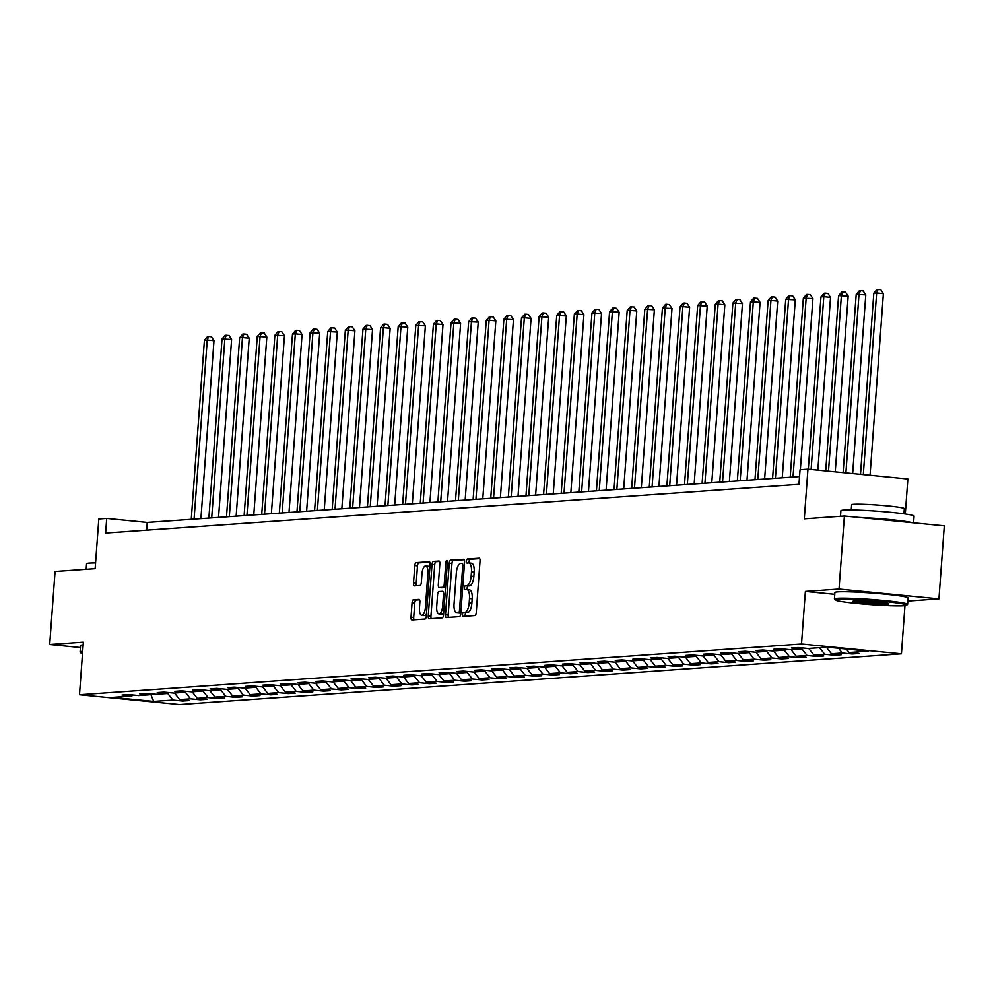 <?xml version="1.0" encoding="UTF-8"?>
<svg xmlns="http://www.w3.org/2000/svg" width="994" height="994" viewBox="0 0 994 994"><rect width="100%" height="100%" fill="white"/><g stroke="black" fill="none" stroke-linecap="round" stroke-linejoin="round"><path stroke-width="1.49" d="M462.508 614.429A2.013 0.77 -84.4 0 0 463.092 616.392A2.013 0.77 -84.4 0 0 463.142 616.392L474.908 615.559A2.883 1.093 -84.4 0 0 476.238 612.615L480.027 560.989A2.883 1.093 -84.4 0 0 479.195 558.206A2.883 1.093 -84.4 0 0 479.12 558.206L467.354 559.026A2.013 0.77 -84.4 0 0 466.422 561.088A2.013 0.77 -84.4 0 0 467.006 563.039A2.013 0.77 -84.4 0 0 467.056 563.039L468.572 562.939A9.219 3.516 -84.4 0 1 468.808 562.939A9.219 3.516 -84.4 0 1 471.454 571.861L471.131 576.172A9.219 3.516 -84.4 0 1 466.919 585.59L465.391 585.702A2.013 0.77 -84.4 0 0 464.471 587.765A2.013 0.77 -84.4 0 0 465.043 589.715A2.013 0.77 -84.4 0 0 465.093 589.715L466.621 589.604A9.219 3.516 -84.4 0 1 466.845 589.616A9.219 3.516 -84.4 0 1 469.491 598.537L469.18 602.836A9.219 3.516 -84.4 0 1 464.956 612.267L463.428 612.366A2.013 0.77 -84.4 0 0 462.508 614.429M467.068 589.653L469.317 589.877A9.219 3.516 -84.4 0 1 469.541 589.877A9.219 3.516 -84.4 0 1 472.187 598.798L471.877 603.097A9.219 3.516 -84.4 0 1 467.652 612.528L466.136 612.639A2.013 0.77 -84.4 0 0 465.204 614.702A2.013 0.77 -84.4 0 0 465.378 616.23M479.692 558.616L470.05 559.299A2.013 0.77 -84.4 0 0 469.131 561.361A2.013 0.77 -84.4 0 0 469.342 562.989M469.031 562.977L471.28 563.2A9.219 3.516 -84.4 0 1 471.504 563.2A9.219 3.516 -84.4 0 1 474.15 572.134L473.84 576.433A9.219 3.516 -84.4 0 1 469.615 585.864L468.087 585.963A2.013 0.77 -84.4 0 0 467.168 588.026A2.013 0.77 -84.4 0 0 467.379 589.666M413.38 599.767A2.883 1.093 -84.4 0 0 412.063 602.712L411.007 617.199A2.883 1.093 -84.4 0 0 411.827 619.983A2.883 1.093 -84.4 0 0 411.901 619.983L424.985 619.063A2.883 1.093 -84.4 0 0 426.302 616.118L430.091 564.505A2.883 1.093 -84.4 0 0 429.259 561.709A2.883 1.093 -84.4 0 0 429.197 561.709L416.113 562.629A2.883 1.093 -84.4 0 0 414.796 565.574L413.504 583.068A2.883 1.093 -84.4 0 0 414.336 585.864A2.883 1.093 -84.4 0 0 414.411 585.864L420.002 585.466A2.883 1.093 -84.4 0 0 421.319 582.521L421.965 573.849A7.704 2.932 -84.4 0 1 425.68 565.971A7.704 2.932 -84.4 0 1 427.892 573.426L425.395 607.409A7.704 2.932 -84.4 0 1 421.68 615.286A7.704 2.932 -84.4 0 1 419.468 607.831L419.878 602.165A2.883 1.093 -84.4 0 0 419.058 599.37A2.883 1.093 -84.4 0 0 418.983 599.37L413.38 599.767L416.088 600.028A2.883 1.093 -84.4 0 0 414.771 602.985L413.703 617.46A2.883 1.093 -84.4 0 0 414.038 619.834M907.833 601.059L938.932 598.873L839.023 589.057L844.391 516.01L804.295 518.831L807.948 469.156L800.046 469.715L798.965 484.327L105.625 533.045L106.706 518.433L98.804 518.992L95.151 568.655L55.068 571.475L49.7 644.522L80.427 647.541M839.023 589.057L805.376 591.418L801.512 644.013L79.483 694.744L83.347 642.161L49.7 644.522M445.474 614.777A2.883 1.093 -84.4 0 0 446.306 617.56A2.883 1.093 -84.4 0 0 446.368 617.56L459.452 616.64A2.883 1.093 -84.4 0 0 460.769 613.696L464.558 562.082A2.883 1.093 -84.4 0 0 463.738 559.287A2.883 1.093 -84.4 0 0 463.664 559.287L450.58 560.206A2.883 1.093 -84.4 0 0 449.263 563.151L445.474 614.777L448.17 615.038A2.883 1.093 -84.4 0 0 448.505 617.411M442.218 617.858L429.135 618.777A2.883 1.093 -84.4 0 1 429.06 618.777A2.883 1.093 -84.4 0 1 428.24 615.982L432.03 564.368A2.883 1.093 -84.4 0 1 433.347 561.424L438.95 561.026A2.883 1.093 -84.4 0 1 439.013 561.026A2.883 1.093 -84.4 0 1 439.845 563.809L438.304 584.745A2.883 1.093 -84.4 0 0 439.137 587.541A2.883 1.093 -84.4 0 0 439.199 587.541L442.914 587.28A2.883 1.093 -84.4 0 0 444.231 584.335L445.834 562.542A2.013 0.77 -84.4 0 1 446.815 560.479A2.013 0.77 -84.4 0 1 447.387 562.43L443.535 614.913A2.883 1.093 -84.4 0 1 442.218 617.858M844.391 516.01L944.3 525.826L938.932 598.873M801.512 644.013L901.421 653.828L179.405 704.56L79.483 694.744M182.834 699.9L182.747 701.031L189.519 700.559L179.665 699.59L190.513 698.819L200.366 699.788L207.137 699.316L197.284 698.347L208.119 697.589L217.984 698.558L224.756 698.074L214.903 697.105L225.737 696.347L235.59 697.316L242.374 696.844L232.509 695.875L243.356 695.117L253.209 696.073L259.981 695.601L250.128 694.632L260.975 693.874L270.828 694.843L277.599 694.371L267.746 693.402L278.581 692.632L288.446 693.601L295.218 693.129L285.365 692.159L296.2 691.402L306.053 692.371L312.837 691.886L302.971 690.917L313.818 690.159L323.671 691.128L330.455 690.656L320.59 689.687L331.437 688.917L341.29 689.886L348.062 689.414L338.208 688.444L349.043 687.686L358.909 688.656L365.68 688.171L355.827 687.202L366.662 686.444L376.527 687.413L383.299 686.941L373.446 685.972L384.28 685.201L394.133 686.171L400.917 685.698L391.052 684.729L401.899 683.971L411.752 684.941L418.524 684.456L408.671 683.499L419.518 682.729L429.371 683.698L436.142 683.226L426.289 682.257L437.124 681.499L446.989 682.468L453.761 681.983L443.908 681.014L454.743 680.256L464.596 681.225L471.38 680.753L461.514 679.784L472.361 679.014L482.214 679.983L488.986 679.511L479.133 678.542L489.98 677.784L499.833 678.753L506.605 678.268L496.751 677.299L507.586 676.541L517.452 677.51L524.223 677.038L514.37 676.069L525.205 675.299L535.058 676.268L541.842 675.796L531.976 674.827L542.823 674.069L552.676 675.038L559.46 674.553L549.595 673.597L560.442 672.826L570.295 673.795L577.067 673.323L567.214 672.354L578.048 671.596L587.914 672.565L594.685 672.081L584.832 671.112L595.667 670.354L605.532 671.323L612.304 670.851L602.451 669.881L613.286 669.111L623.139 670.08L629.923 669.608L620.057 668.639L630.904 667.881L640.757 668.85L647.529 668.366L637.676 667.396L648.523 666.639L658.376 667.608L665.148 667.136L655.294 666.166L666.129 665.396L675.995 666.365L682.766 665.893L672.913 664.924L683.748 664.166L693.601 665.135L700.385 664.651L690.519 663.681L701.366 662.923L711.219 663.893L717.991 663.42L708.138 662.451L718.985 661.693L728.838 662.663L735.61 662.178L725.757 661.209L736.591 660.451L746.457 661.42L753.228 660.948L743.375 659.979L754.21 659.208L764.063 660.178L770.847 659.705L760.982 658.736L771.829 657.978L781.682 658.947L788.453 658.463L778.6 657.494L789.447 656.736L799.3 657.705L806.072 657.233L796.219 656.264L807.053 655.493L816.919 656.462L823.691 655.99L813.837 655.021L824.672 654.263L834.538 655.232L841.309 654.748L831.456 653.779L842.291 653.021L852.144 653.99L858.928 653.518L849.062 652.549L868.259 651.194L827.219 647.169L808.023 648.51L798.17 647.541L791.386 648.026L801.251 648.995L802.382 647.964M182.747 701.031L172.894 700.062L153.697 701.416L112.645 697.378L131.842 696.024L121.989 695.054L128.76 694.582L138.626 695.551L149.46 694.794L139.607 693.824L146.379 693.352L156.232 694.309L167.079 693.551L157.226 692.582L163.998 692.11L173.851 693.079L184.698 692.321L174.832 691.352L181.616 690.867L191.469 691.836L202.304 691.079L192.451 690.109L199.222 689.637L209.088 690.606L219.922 689.836L210.069 688.867L216.841 688.395L226.694 689.364L237.541 688.606L227.688 687.637L234.46 687.152L244.313 688.121L255.16 687.363L245.294 686.394L252.078 685.922L261.931 686.891L272.766 686.121L262.913 685.152L269.697 684.68L279.55 685.649L290.385 684.891L280.532 683.922L287.303 683.45L297.169 684.406L308.003 683.648L298.15 682.679L304.922 682.207L314.775 683.176L325.622 682.418L315.769 681.449L322.541 680.965L332.394 681.934L343.241 681.176L333.375 680.207L340.159 679.734L350.012 680.704L360.847 679.933L350.994 678.964L357.765 678.492L367.631 679.461L378.466 678.703L368.612 677.734L375.384 677.249L385.237 678.219L396.084 677.461L386.231 676.492L393.003 676.019L402.856 676.989L413.703 676.218L403.837 675.249L410.621 674.777L420.474 675.746L431.309 674.988L421.456 674.019L428.228 673.547L438.093 674.504L448.928 673.746L439.075 672.776L445.846 672.304L455.699 673.273L466.546 672.516L456.693 671.546L463.465 671.062L473.318 672.031L484.165 671.273L474.3 670.304L481.084 669.832L490.937 670.801L501.771 670.031L491.918 669.061L498.69 668.589L508.555 669.558L519.39 668.8L509.537 667.831L516.308 667.347L526.174 668.316L537.008 667.558L527.155 666.589L533.927 666.117L543.78 667.086L554.627 666.315L544.762 665.346L551.546 664.874L561.399 665.843L572.246 665.085L562.38 664.116L569.164 663.632L579.017 664.601L589.852 663.843L579.999 662.874L586.771 662.402L596.636 663.371L607.471 662.6L597.618 661.644L604.389 661.159L614.242 662.128L625.089 661.37L615.236 660.401L622.008 659.929L631.861 660.898L642.708 660.128L632.843 659.159L639.627 658.687L649.48 659.656L660.314 658.898L650.461 657.929L657.233 657.444L667.098 658.413L677.933 657.655L668.08 656.686L674.851 656.214L684.704 657.183L695.551 656.413L685.698 655.444L692.47 654.971L702.323 655.941L713.17 655.183L703.305 654.214L710.089 653.729L719.942 654.698L730.776 653.94L720.923 652.971L727.695 652.499L737.56 653.468L748.395 652.698L738.542 651.741L745.314 651.256L755.179 652.226L766.014 651.468L756.161 650.498L762.932 650.026L772.785 650.995L783.632 650.225L773.767 649.256L780.551 648.784L790.404 649.753L801.251 648.995M174.546 693.029L179.665 699.59M185.12 691.923L190.513 698.819M149.46 694.794L150.591 693.762M192.165 691.787L197.284 698.347M202.739 690.681L208.119 697.589M167.079 693.551L168.21 692.52M209.784 690.557L214.903 697.105M220.357 689.451L225.737 696.347M184.698 692.321L185.828 691.29M227.402 689.314L232.509 695.875M237.976 688.208L243.356 695.117M202.304 691.079L203.435 690.047M245.021 688.072L250.128 694.632M255.582 686.966L260.975 693.874M219.922 689.836L221.053 688.805M262.627 686.842L267.746 693.402M273.201 685.736L278.581 692.632M237.541 688.606L238.672 687.575M280.246 685.599L285.365 692.159M290.82 684.493L296.2 691.402M255.16 687.363L256.29 686.332M297.865 684.369L302.971 690.917M308.438 683.263L313.818 690.159M272.766 686.121L273.909 685.09M315.483 683.126L320.59 689.687M326.044 682.021L331.437 688.917M290.385 684.891L291.515 683.86M333.089 681.884L338.208 688.444M343.663 680.778L349.043 687.686M308.003 683.648L309.134 682.617M350.708 680.654L355.827 687.202M361.282 679.548L366.662 686.444M325.622 682.418L326.753 681.387M368.327 679.411L373.446 685.972M378.9 678.306L384.28 685.201M343.241 681.176L344.371 680.144M385.945 678.169L391.052 684.729M396.519 677.063L401.899 683.971M360.847 679.933L361.978 678.902M403.552 676.939L408.671 683.499M414.125 675.833L419.518 682.729M378.466 678.703L379.596 677.672M421.17 675.696L426.289 682.257M431.744 674.591L437.124 681.499M396.084 677.461L397.215 676.429M438.789 674.454L443.908 681.014M449.363 673.36L454.743 680.256M413.703 676.218L414.833 675.187M456.408 673.224L461.514 679.784M466.981 672.118L472.361 679.014M431.309 674.988L432.44 673.957M474.026 671.981L479.133 678.542M484.587 670.875L489.98 677.784M448.928 673.746L450.058 672.714M491.632 670.751L496.751 677.299M502.206 669.645L507.586 676.541M466.546 672.516L467.677 671.484M509.251 669.509L514.37 676.069M519.825 668.403L525.205 675.299M484.165 671.273L485.296 670.242M526.87 668.266L531.976 674.827M537.443 667.16L542.823 674.069M501.771 670.031L502.902 668.999M544.488 667.036L549.595 673.597M555.05 665.93L560.442 672.826M519.39 668.8L520.521 667.769M562.095 665.794L567.214 672.354M572.668 664.688L578.048 671.596M537.008 667.558L538.139 666.527M579.713 664.551L584.832 671.112M590.287 663.445L595.667 670.354M554.627 666.315L555.758 665.284M597.332 663.321L602.451 669.881M607.906 662.215L613.286 669.111M572.246 665.085L573.376 664.054M614.951 662.079L620.057 668.639M625.524 660.973L630.904 667.881M589.852 663.843L590.983 662.812M632.557 660.848L637.676 667.396M643.13 659.743L648.523 666.639M607.471 662.6L608.601 661.582M650.175 659.606L655.294 666.166M660.749 658.5L666.129 665.396M625.089 661.37L626.22 660.339M667.794 658.363L672.913 664.924M678.368 657.258L683.748 664.166M642.708 660.128L643.839 659.097M685.413 657.133L690.519 663.681M695.986 656.028L701.366 662.923M660.314 658.898L661.445 657.866M703.019 655.891L708.138 662.451M713.593 654.785L718.985 661.693M677.933 657.655L679.064 656.624M720.638 654.648L725.757 661.209M731.211 653.543L736.591 660.451M695.551 656.413L696.682 655.381M738.256 653.418L743.375 659.979M748.83 652.312L754.21 659.208M713.17 655.183L714.301 654.151M755.875 652.176L760.982 658.736M766.449 651.07L771.829 657.978M730.776 653.94L731.907 652.909M773.494 650.946L778.6 657.494M784.055 649.84L789.447 656.736M748.395 652.698L749.526 651.679M791.1 649.703L796.219 656.264M801.673 648.597L807.053 655.493M766.014 651.468L767.144 650.436M808.718 648.461L813.837 655.021M819.565 647.703L824.672 654.263M783.632 650.225L784.763 649.194M826.337 647.231L831.456 653.779M838.588 648.287L842.291 653.021M846.329 649.045L849.062 652.549M905.285 513.997L907.857 478.971L807.948 469.156M904.962 605.632L901.421 653.828M799.536 476.573L147.211 522.422L106.706 518.433M150.541 693.812L153.697 701.416M167.514 693.166L172.894 700.062M131.842 696.024L132.972 694.992M146.64 530.162L147.211 522.422M852.231 652.859L852.144 653.99M834.612 654.089L834.538 655.232M816.993 655.332L816.919 656.462M799.387 656.574L799.3 657.705M781.769 657.804L781.682 658.947M764.15 659.047L764.063 660.178M746.531 660.289L746.457 661.42M728.925 661.519L728.838 662.663M711.306 662.762L711.219 663.893M693.688 664.004L693.601 665.135M676.069 665.234L675.995 666.365M658.463 666.477L658.376 667.608M640.844 667.707L640.757 668.85M623.226 668.95L623.139 670.08M605.607 670.192L605.532 671.323M587.988 671.422L587.914 672.565M570.382 672.665L570.295 673.795M552.763 673.907L552.676 675.038M535.145 675.137L535.058 676.268M517.526 676.38L517.452 677.51M499.92 677.61L499.833 678.753M482.301 678.852L482.214 679.983M464.683 680.095L464.596 681.225M447.064 681.325L446.989 682.468M429.458 682.567L429.371 683.698M411.839 683.81L411.752 684.941M394.22 685.04L394.133 686.171M376.602 686.282L376.527 687.413M358.983 687.513L358.909 688.656M341.377 688.755L341.29 689.886M323.758 689.998L323.671 691.128M306.14 691.228L306.053 692.371M288.521 692.47L288.446 693.601M270.915 693.713L270.828 694.843M253.296 694.943L253.209 696.073M235.677 696.185L235.59 697.316M218.059 697.415L217.984 698.558M200.453 698.658L200.366 699.788M805.376 591.418L834.761 594.313M464.235 559.709L453.289 560.467A2.883 1.093 -84.4 0 0 451.959 563.424L448.17 615.038M458.532 612.714A2.013 0.77 -84.4 0 0 459.452 610.651L462.782 565.337A2.013 0.77 -84.4 0 0 462.198 563.387A2.013 0.77 -84.4 0 0 462.148 563.387L460.545 563.499A9.219 3.516 -84.4 0 0 456.321 572.929L454.047 603.905A9.219 3.516 -84.4 0 0 456.693 612.826A9.219 3.516 -84.4 0 0 456.917 612.826L460.831 612.938M459.166 613.049A9.219 3.516 -84.4 0 0 459.39 613.087A9.219 3.516 -84.4 0 0 459.626 613.099L456.917 612.826M460.818 613.012L459.626 613.099M439.51 561.436L436.043 561.685A2.883 1.093 -84.4 0 0 434.726 564.629L430.936 616.255A2.883 1.093 -84.4 0 0 431.272 618.628M441.758 587.789A2.883 1.093 -84.4 0 0 441.833 587.802A2.883 1.093 -84.4 0 0 441.908 587.802L445.548 587.553M436.714 606.477A7.704 2.932 -84.4 0 0 438.926 613.932A7.704 2.932 -84.4 0 0 442.641 606.054L443.523 594.089A2.883 1.093 -84.4 0 0 442.69 591.293A2.883 1.093 -84.4 0 0 442.616 591.293L438.913 591.554A2.883 1.093 -84.4 0 0 437.584 594.499L436.714 606.477M438.926 613.932L441.622 614.205A7.704 2.932 -84.4 0 0 443.709 612.54M419.555 599.792L416.088 600.028M421.68 615.286L424.376 615.559A7.704 2.932 -84.4 0 0 426.463 613.894M429.855 567.649A7.704 2.932 -84.4 0 0 428.377 566.232L425.68 565.971M429.756 562.119L418.809 562.89A2.883 1.093 -84.4 0 0 417.492 565.834L416.213 583.329A2.883 1.093 -84.4 0 0 416.536 585.714M870.048 475.256L883.38 293.64L876.633 292.969L873.813 293.168L860.506 474.324M863.301 474.598L876.633 292.969L878.087 289.44L880.796 289.701L883.38 293.64M873.813 293.168L876.956 289.515L878.087 289.44M903.881 605.731A35.809 2.137 -175.8 0 0 906.578 605.247A35.809 2.137 -175.8 0 0 879.081 601.01A35.809 2.137 -175.8 0 0 837.992 599.258A35.809 2.137 -175.8 0 0 835.283 600.003A35.809 2.137 -175.8 0 0 864.892 604.166A35.809 2.137 -175.8 0 0 903.881 605.731M835.283 600.003L834.475 599.071A36.691 2.187 4.2 0 1 834.413 598.935A36.691 2.187 4.2 0 1 837.246 598.301A36.691 2.187 4.2 0 1 878.286 600.003A36.691 2.187 4.2 0 1 907.597 604.302A36.691 2.187 4.2 0 1 907.522 604.439L906.578 605.247M887.406 604.116A17.904 1.069 4.2 0 1 866.867 603.246A17.904 1.069 4.2 0 1 853.125 601.121A17.904 1.069 4.2 0 1 854.467 600.885A17.904 1.069 4.2 0 1 873.962 601.668A17.904 1.069 4.2 0 1 888.773 603.743A17.904 1.069 4.2 0 1 887.406 604.116M855.213 600.836A17.022 1.019 -175.8 0 0 870.831 602.625A17.022 1.019 -175.8 0 0 886.66 603.159A17.022 1.019 -175.8 0 0 886.735 603.159M840.489 516.284L840.899 510.692A36.691 2.187 4.2 0 1 843.732 510.071A36.691 2.187 4.2 0 1 884.759 511.761A36.691 2.187 4.2 0 1 914.07 516.072L913.573 522.807M859.276 517.476A36.691 2.187 4.2 0 1 912.169 522.67M851.249 509.934L851.634 504.728A26.416 1.578 4.2 0 1 853.672 504.281A26.416 1.578 4.2 0 1 883.219 505.499A26.416 1.578 4.2 0 1 904.316 508.605L903.944 513.799M834.413 598.935L834.885 592.511A36.691 2.187 4.2 0 1 837.718 591.877A36.691 2.187 4.2 0 1 878.758 593.58A36.691 2.187 4.2 0 1 908.069 597.879L907.597 604.302M86.167 569.289L86.577 563.71A36.691 2.187 4.2 0 1 89.41 563.076A36.691 2.187 4.2 0 1 95.573 562.927M82.601 652.362A35.809 2.137 -175.8 0 0 80.974 653.008L80.154 652.076A36.691 2.187 4.2 0 1 80.104 651.94L80.576 645.516A36.691 2.187 4.2 0 1 83.148 644.907M80.104 651.94A36.691 2.187 4.2 0 1 82.676 651.331M80.974 653.008A35.809 2.137 -175.8 0 0 82.502 653.642M852.653 473.554L865.774 294.87L856.194 294.41L843.111 472.61M845.894 472.883L859.015 294.212L860.481 290.67L863.177 290.944L865.774 294.87M856.194 294.41L859.35 290.757L860.481 290.67M835.246 471.839L848.155 296.113L838.576 295.653L825.703 470.907M828.499 471.181L841.396 295.454L842.862 291.913L845.559 292.174L848.155 296.113M838.576 295.653L841.732 291.988L842.862 291.913M817.851 470.137L830.537 297.355L823.79 296.684L820.957 296.883L808.308 469.193M811.104 469.466L823.79 296.684L825.244 293.143L827.94 293.416L830.537 297.355M820.957 296.883L824.113 293.23L825.244 293.143M800.356 469.69L812.918 298.585L803.351 298.125L790.193 477.232M793.013 477.033L806.171 297.927L807.625 294.386L810.334 294.646L812.918 298.585M803.351 298.125L806.494 294.46L807.625 294.386M782.241 477.791L795.299 299.828L785.732 299.368L772.574 478.474M775.407 478.276L788.553 299.169L790.006 295.628L792.715 295.889L795.299 299.828M785.732 299.368L788.888 295.703L790.006 295.628M764.622 479.033L777.693 301.07L770.934 300.399L768.114 300.598L754.968 479.704M757.788 479.506L770.934 300.399L772.4 296.858L775.096 297.131L777.693 301.07M768.114 300.598L771.269 296.945L772.4 296.858M747.003 480.264L760.075 302.3L750.495 301.841L737.349 480.947M740.17 480.748L753.328 301.642L754.781 298.101L757.478 298.362L760.075 302.3M750.495 301.841L753.651 298.175L754.781 298.101M729.385 481.506L742.456 303.543L732.889 303.071L719.731 482.189M722.551 481.991L735.709 302.872L737.163 299.343L739.859 299.604L742.456 303.543M732.889 303.071L736.032 299.418L737.163 299.343M711.779 482.749L724.837 304.773L718.09 304.114L715.27 304.313L702.112 483.419M704.932 483.221L718.09 304.114L719.544 300.573L722.253 300.847L724.837 304.773M715.27 304.313L718.413 300.66L719.544 300.573M694.16 483.979L707.231 306.015L697.651 305.556L684.506 484.662M687.326 484.463L700.472 305.357L701.938 301.816L704.634 302.077L707.231 306.015M697.651 305.556L700.807 301.89L701.938 301.816M676.541 485.221L689.612 307.258L682.866 306.587L680.033 306.786L666.887 485.892M669.707 485.706L682.866 306.587L684.319 303.046L687.016 303.319L689.612 307.258M680.033 306.786L683.189 303.133L684.319 303.046M658.923 486.451L671.994 308.488L662.426 308.028L649.268 487.135M652.089 486.936L665.247 307.829L666.701 304.288L669.397 304.549L671.994 308.488M662.426 308.028L665.57 304.363L666.701 304.288M641.316 487.694L654.375 309.73L644.808 309.271L631.65 488.377M634.47 488.178L647.628 309.072L649.082 305.531L651.791 305.792L654.375 309.73M644.808 309.271L647.951 305.605L649.082 305.531M623.698 488.936L636.769 310.973L630.01 310.302L627.189 310.501L614.031 489.607M616.864 489.408L630.01 310.302L631.476 306.761L634.172 307.034L636.769 310.973M627.189 310.501L630.345 306.848L631.476 306.761M606.079 490.166L619.15 312.203L609.571 311.743L596.425 490.85M599.245 490.651L612.391 311.544L613.857 308.003L616.553 308.264L619.15 312.203M609.571 311.743L612.726 308.078L613.857 308.003M588.46 491.409L601.532 313.445L591.952 312.973L578.806 492.092M581.627 491.893L594.785 312.787L596.238 309.246L598.935 309.507L601.532 313.445M591.952 312.973L595.108 309.32L596.238 309.246M570.842 492.651L583.913 314.688L577.166 314.017L574.346 314.216L561.188 493.322M564.008 493.123L577.166 314.017L578.62 310.476L581.328 310.749L583.913 314.688M574.346 314.216L577.489 310.563L578.62 310.476M553.236 493.881L566.307 315.918L556.727 315.458L543.569 494.565M546.402 494.366L559.547 315.26L561.001 311.718L563.71 311.979L566.307 315.918M556.727 315.458L559.883 311.793L561.001 311.718M535.617 495.124L548.688 317.161L539.108 316.688L525.963 495.807M528.783 495.608L541.929 316.49L543.395 312.948L546.091 313.222L548.688 317.161M539.108 316.688L542.264 313.035L543.395 312.948M517.998 496.366L531.069 318.391L524.323 317.732L521.49 317.931L508.344 497.037M511.164 496.838L524.323 317.732L525.776 314.191L528.473 314.452L531.069 318.391M521.49 317.931L524.646 314.278L525.776 314.191M500.38 497.596L513.451 319.633L503.883 319.173L490.725 498.28M493.546 498.081L506.704 318.975L508.158 315.433L510.854 315.694L513.451 319.633M503.883 319.173L507.027 315.508L508.158 315.433M482.773 498.839L495.832 320.876L489.085 320.205L486.265 320.403L473.107 499.51M475.94 499.311L489.085 320.205L490.539 316.664L493.248 316.937L495.832 320.876M486.265 320.403L489.408 316.751L490.539 316.664M465.155 500.069L478.226 322.106L468.646 321.646L455.5 500.752M458.321 500.554L471.467 321.447L472.933 317.906L475.629 318.167L478.226 322.106M468.646 321.646L471.802 317.981L472.933 317.906M447.536 501.311L460.607 323.348L451.027 322.876L437.882 501.995M440.702 501.796L453.86 322.69L455.314 319.149L458.01 319.409L460.607 323.348M451.027 322.876L454.183 319.223L455.314 319.149M429.917 502.554L442.989 324.591L436.242 323.92L433.421 324.119L420.263 503.225M423.084 503.026L436.242 323.92L437.695 320.379L440.392 320.652L442.989 324.591M433.421 324.119L436.565 320.466L437.695 320.379M412.311 503.784L425.37 325.821L415.803 325.361L402.645 504.467M405.465 504.269L418.623 325.162L420.077 321.621L422.785 321.882L425.37 325.821M415.803 325.361L418.946 321.696L420.077 321.621M394.693 505.027L407.764 327.063L398.184 326.591L385.026 505.71M387.859 505.511L401.004 326.392L402.471 322.864L405.167 323.125L407.764 327.063M398.184 326.591L401.34 322.938L402.471 322.864M377.074 506.269L390.145 328.293L383.386 327.635L380.565 327.834L367.42 506.94M370.24 506.741L383.386 327.635L384.852 324.094L387.548 324.367L390.145 328.293M380.565 327.834L383.721 324.181L384.852 324.094M359.455 507.499L372.526 329.536L362.959 329.076L349.801 508.182M352.621 507.984L365.78 328.877L367.233 325.336L369.93 325.597L372.526 329.536M362.959 329.076L366.103 325.411L367.233 325.336M341.837 508.742L354.908 330.778L348.161 330.107L345.34 330.306L332.182 509.413M335.003 509.214L348.161 330.107L349.615 326.566L352.323 326.84L354.908 330.778M345.34 330.306L348.484 326.653L349.615 326.566M324.23 509.972L337.301 332.008L327.722 331.549L314.564 510.655M317.397 510.456L330.542 331.35L331.996 327.809L334.705 328.07L337.301 332.008M327.722 331.549L330.878 327.883L331.996 327.809M306.612 511.214L319.683 333.251L310.103 332.791L296.957 511.898M299.778 511.699L312.924 332.592L314.39 329.051L317.086 329.312L319.683 333.251M310.103 332.791L313.259 329.126L314.39 329.051M288.993 512.457L302.064 334.493L295.317 333.822L292.484 334.021L279.339 513.128M282.159 512.929L295.317 333.822L296.771 330.281L299.467 330.555L302.064 334.493M292.484 334.021L295.64 330.368L296.771 330.281M271.374 513.687L284.446 335.723L274.878 335.264L261.72 514.37M264.541 514.171L277.699 335.065L279.152 331.524L281.849 331.785L284.446 335.723M274.878 335.264L278.022 331.598L279.152 331.524M253.768 514.929L266.827 336.966L257.26 336.494L244.102 515.613M246.934 515.414L260.08 336.295L261.534 332.766L264.242 333.027L266.827 336.966M257.26 336.494L260.416 332.841L261.534 332.766M236.15 516.172L249.221 338.196L242.461 337.538L239.641 337.736L226.495 516.843M229.316 516.644L242.461 337.538L243.928 333.996L246.624 334.27L249.221 338.196M239.641 337.736L242.797 334.083L243.928 333.996M218.531 517.402L231.602 339.439L222.022 338.979L208.877 518.085M211.697 517.886L224.855 338.78L226.309 335.239L229.005 335.5L231.602 339.439M222.022 338.979L225.178 335.313L226.309 335.239M200.912 518.644L213.983 340.681L207.237 340.01L204.416 340.209L191.258 519.315M194.078 519.116L207.237 340.01L208.69 336.469L211.387 336.742L213.983 340.681M204.416 340.209L207.56 336.556L208.69 336.469M467.652 612.528L464.956 612.267M471.877 603.097L469.18 602.836M472.187 598.798L469.491 598.537M468.087 585.963L465.391 585.702M469.615 585.864L466.919 585.59M473.84 576.433L471.131 576.172M474.15 572.134L471.454 571.861M470.05 559.299L467.354 559.026M466.136 612.639L463.428 612.366M451.959 563.424L449.263 563.151M453.289 560.467L450.58 560.206M460.98 610.801L459.452 610.651M464.31 565.487L462.782 565.337M430.936 616.255L428.24 615.982M434.726 564.629L432.03 564.368M436.043 561.685L433.347 561.424M441.908 587.802L439.199 587.541M445.548 587.541L442.914 587.28M445.772 584.484L444.231 584.335M447.375 562.691L445.834 562.542M444.169 606.203L442.641 606.054M445.051 594.238L443.523 594.089M426.923 607.558L425.395 607.409M429.42 573.575L427.892 573.426M416.213 583.329L413.504 583.068M417.492 565.834L414.796 565.574M418.809 562.89L416.113 562.629M413.703 617.46L411.007 617.199M414.771 602.985L412.063 602.712M469.541 589.877L466.845 589.616M471.504 563.2L468.808 562.939M459.39 613.087L456.693 612.826M441.833 587.802L439.137 587.541"/></g></svg>
